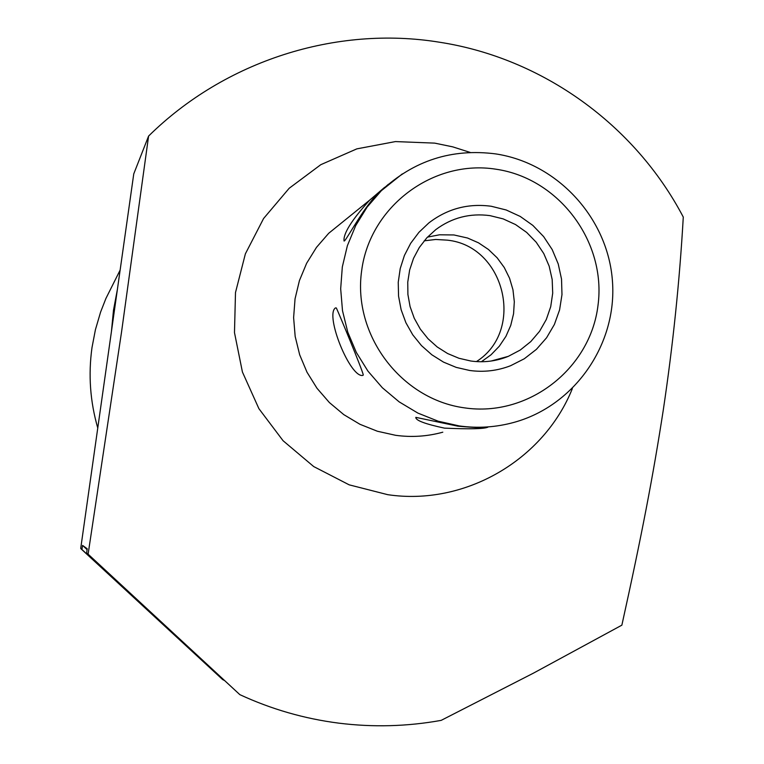 <?xml version="1.0" encoding="UTF-8"?>
<svg xmlns="http://www.w3.org/2000/svg" width="764" height="764" viewBox="0 0 764 764"><rect width="100%" height="100%" fill="white"/><g stroke="black" fill="none" stroke-linecap="round" stroke-linejoin="round"><path stroke-width="1.15" d="M572.351 388.589C543.739 460.129 464.665 506.179 387.701 494.671L349.186 484.844L313.708 466.565L283.081 440.732L258.901 408.664L242.417 371.992L234.481 332.607L235.493 292.536L245.378 253.839L263.599 218.494L289.184 188.269L320.804 164.68L356.836 148.865L395.446 141.579L434.706 143.126L452.708 146.85L470.232 152.447M442.795 432.195C427.334 436.454 411.615 437.495 395.637 435.308L377.378 431.24L359.959 424.297L343.819 414.651L329.37 402.542L317.003 388.284L307.013 372.23L299.679 354.802L295.171 336.447L293.615 317.633L295.047 298.848L299.431 280.569L306.641 263.255L316.487 247.364L328.711 233.278L345.758 219.488M439.3 42.192C336.275 25.47 225.151 60.595 148.598 136.059L121.571 331.805L88.108 554.177L239.839 694.648C271.411 709.24 304.358 718.733 338.691 723.136C373.023 727.423 407.193 726.507 441.181 720.366L533.339 673.199L621.867 625.162C641.664 535.698 653.124 475.867 663.305 409.876C672.96 345.271 679.626 280.999 683.283 217.072C634.884 124.828 542.469 58.045 439.3 42.192M80.717 548.39L82.111 549.669L80.717 548.39L133.757 173.886L148.598 136.059M81.929 549.345L82.569 545.41L87.191 548.753L86.676 553.06L88.108 554.177M87.086 549.622L82.569 545.41M224.387 680.457L222.677 679.597L82.111 549.669M80.908 548.724L222.677 679.597M86.676 553.06L239.839 694.648M86.886 553.423L88.318 554.54M117.408 289.346L113.483 310.26L111.439 331.471M114.896 280.531L105.948 298.39L100.609 312.037L95.433 329.628L91.986 347.649C88.213 374.809 90.142 401.597 97.773 428.012M457.846 426.169C475.781 427.773 485.789 428.107 487.871 427.171C484.099 428.929 469.631 429.244 444.486 428.136C425.118 424.001 415.559 420.401 415.817 417.354L457.846 426.169M335.463 307.911L336.341 307.968C339.312 314.252 362.184 369.451 363.301 374.981L362.833 375.401C350.246 378.218 324.633 315.064 335.463 307.911M384.703 187.275L369.766 200.063C351.698 220.013 343.132 233.66 344.048 241.013L344.574 240.813C348.288 236.821 365.574 204.265 379.364 192.299L388.418 184.239M490.01 215.639C470.013 212.965 451.925 217.635 435.738 229.658L426.77 237.871L419.302 247.517L413.544 258.308L409.657 269.95L407.756 282.107L407.9 294.446L410.087 306.622L414.26 318.273L420.286 329.074L428.012 338.729L437.199 346.961L447.599 353.531L458.916 358.259L470.825 361.009C483.774 362.795 496.275 361.238 508.318 356.349L520.255 350.036L530.799 341.584L539.575 331.289L546.298 319.505L550.72 306.651L552.706 293.166L552.181 279.519L549.173 266.178L543.787 253.6L536.194 242.217L526.673 232.428L515.538 224.559L503.18 218.896L490.01 215.639M476.421 361.592C525.355 330.669 505.023 246.046 447.341 240.154L435.728 239.466L424.192 240.832M491.252 206.261C468.122 203.176 447.312 208.744 428.814 222.954L418.911 232.342L410.698 243.277L404.404 255.472L400.221 268.584L398.245 282.25L398.55 296.098L401.129 309.726L405.913 322.752L412.761 334.833L421.48 345.605L431.832 354.782L443.521 362.117L456.223 367.388L469.583 370.464C483.707 372.412 497.383 370.827 510.6 365.717L524.295 358.765L536.423 349.339L546.566 337.783L554.377 324.49L559.573 309.936L561.979 294.637L561.53 279.118L558.226 263.933L552.2 249.589L543.643 236.611L532.871 225.428L520.246 216.451L506.207 209.985L491.252 206.261M499.054 359.452L499.895 358.641M427.487 237.117L439.548 234.796L453.892 234.949L467.539 238.015L478.493 242.818L488.454 249.484L497.135 257.793L504.25 267.486L509.578 278.268L512.969 289.814L514.315 301.761L513.57 313.737L510.753 325.378L505.949 336.322L499.312 346.226L491.032 354.792L481.377 361.744M402.284 173.925L381.36 190.675C413.811 160.488 451.954 148.235 495.779 153.917C557.854 163.295 608.201 218.533 612.47 281.458C617.131 344.363 574.729 405.646 514.115 422.349C496.18 427.296 477.93 428.499 459.374 425.949L438.164 421.203L417.918 413.104L399.142 401.854L382.344 387.74L367.933 371.113L356.31 352.405L347.754 332.101L342.501 310.719L340.677 288.802L342.32 266.923L347.391 245.645L355.747 225.514L367.169 207.034L381.36 190.675L379.364 192.299M496.132 169.236C433.264 159.113 369.9 206.442 361.649 270.714C352.462 334.852 401.062 399.429 464.646 407.88C528.105 417.287 590.324 369.022 597.992 305.466C606.597 242.045 559.143 178.423 496.132 169.236M105.948 298.39L120.139 270.084M369.766 200.063L328.711 233.278M491.042 361.047L508.318 356.349"/></g></svg>
